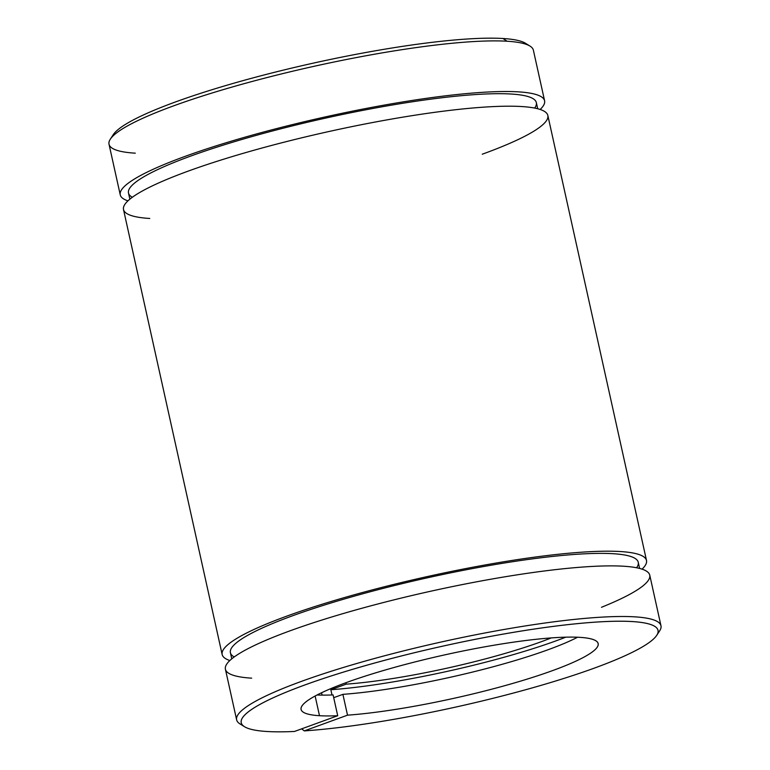 <?xml version="1.0" encoding="UTF-8"?>
<svg xmlns="http://www.w3.org/2000/svg" width="770" height="770" viewBox="0 0 770 770"><rect width="100%" height="100%" fill="white"/><g stroke="black" fill="none" stroke-linecap="round" stroke-linejoin="round"><path stroke-width="1.16" d="M525.496 43.293A213.463 31.146 167.5 0 0 502.974 38.5L507.103 41.234A217.323 31.714 -12.5 0 1 530.039 46.113L525.496 43.293M346.163 684.155A144.885 21.137 167.5 0 0 551.243 637.926A144.885 21.137 -12.5 0 1 346.163 684.155L330.84 689.728L332.005 694.954L330.84 689.728A166.618 24.313 167.5 0 0 565.738 637.185A166.618 24.313 -12.5 0 1 330.84 689.728L346.163 684.155L345.855 682.759L346.163 684.155M347.52 715.166A152.123 22.195 167.5 0 0 510.597 684.039A152.123 22.195 167.5 0 0 598.146 643.604A152.123 22.195 167.5 0 0 444.829 654.856A152.123 22.195 167.5 0 0 301.108 709.459A152.123 22.195 167.5 0 0 319.492 715.705L315.132 696.022L319.492 715.705A152.123 22.195 -12.5 0 1 437.264 656.56A152.123 22.195 -12.5 0 1 589.868 653.653A152.123 22.195 -12.5 0 1 347.52 715.166L304.294 730.894L301.647 728.853L304.294 730.894A213.463 31.146 167.5 0 0 645.76 644.837A213.463 31.146 167.5 0 0 433.221 648.301A213.463 31.146 167.5 0 0 267.026 731.5A213.463 31.146 -12.5 0 1 244.504 726.707A213.463 31.146 -12.5 0 1 442.885 646.117A213.463 31.146 -12.5 0 1 656.743 635.317A213.463 31.146 -12.5 0 1 519.538 691.412A213.463 31.146 -12.5 0 1 304.294 730.894L347.52 715.166L342.9 694.347L347.52 715.166M577.577 637.242A152.123 22.195 -12.5 0 1 342.9 694.347A152.123 22.195 167.5 0 0 577.577 637.242M294.486 731.462A213.463 31.146 -12.5 0 1 267.026 731.5A213.463 31.146 167.5 0 0 294.486 731.462L337.712 715.734A152.123 22.195 -12.5 0 1 319.492 715.705A152.123 22.195 167.5 0 0 337.712 715.734L333.092 694.915A152.123 22.195 -12.5 0 1 317.067 694.992A152.123 22.195 167.5 0 0 333.092 694.915L337.712 715.734L294.486 731.462M656.743 635.317L659.669 630.842A217.323 31.714 167.5 0 0 441.942 641.843A217.323 31.714 167.5 0 0 239.961 723.887L244.504 726.707M333.708 697.687L342.9 694.347L333.708 697.687M322.101 695.118L321.581 692.75L322.101 695.118M112.179 136.839A213.463 31.146 -12.5 0 1 273.995 72.438A213.463 31.146 -12.5 0 1 502.974 38.5A213.463 31.146 -12.5 0 1 527.383 44.785M544.592 100.774L533.369 50.166A217.323 31.714 167.5 0 0 507.103 41.234L502.974 38.5A213.463 31.146 167.5 0 0 280.164 70.898A213.463 31.146 167.5 0 0 113.257 134.683L110.331 139.158A217.323 31.714 -12.5 0 1 280.261 74.218A217.323 31.714 -12.5 0 1 507.103 41.234A217.323 31.714 167.5 0 0 264.967 78.088A217.323 31.714 167.5 0 0 109.022 144.24L120.245 194.849A217.323 31.714 -12.5 0 1 325.556 116.857A217.323 31.714 -12.5 0 1 544.592 100.774A217.323 31.714 -12.5 0 1 540.155 109.465A217.323 31.714 167.5 0 0 325.556 116.857A217.323 31.714 167.5 0 0 127.935 200.855A217.323 31.714 -12.5 0 1 120.245 194.849M135.289 153.172A217.323 31.714 -12.5 0 1 110.331 139.158M132.315 197.274A208.872 30.473 -12.5 0 1 325.816 118.06A208.872 30.473 -12.5 0 1 534.678 108.07M537.701 108.743L536.334 102.602A208.872 30.473 167.5 0 0 325.816 118.06A208.872 30.473 167.5 0 0 128.494 193.02L129.861 199.16M149.765 218.468A217.323 31.714 -12.5 0 1 217.592 161.123A217.323 31.714 -12.5 0 1 501.28 106.299A217.323 31.714 -12.5 0 1 482.241 154.221M229.845 660.535A217.323 31.714 -12.5 0 1 222.155 654.529A217.323 31.714 -12.5 0 1 427.466 576.538A217.323 31.714 -12.5 0 1 646.502 560.454A217.323 31.714 -12.5 0 1 642.065 569.146A217.323 31.714 167.5 0 0 427.466 576.538A217.323 31.714 167.5 0 0 229.845 660.535M646.502 560.454L547.845 115.471A217.323 31.714 167.5 0 0 328.809 131.545A217.323 31.714 167.5 0 0 123.498 209.546L222.155 654.529M234.224 656.954A208.872 30.473 -12.5 0 1 427.725 577.741A208.872 30.473 -12.5 0 1 636.588 567.75M639.61 568.433L638.243 562.283A208.872 30.473 167.5 0 0 427.725 577.741A208.872 30.473 167.5 0 0 230.403 652.7L231.77 658.851M251.675 678.158A217.323 31.714 -12.5 0 1 312.533 623.055A217.323 31.714 -12.5 0 1 592.034 566.441A217.323 31.714 -12.5 0 1 601.486 607.289M242.617 725.215A217.323 31.714 -12.5 0 1 236.631 719.835A217.323 31.714 -12.5 0 1 441.942 641.843A217.323 31.714 -12.5 0 1 660.978 625.76A217.323 31.714 -12.5 0 1 657.821 633.161M660.978 625.76L649.755 575.151A217.323 31.714 167.5 0 0 430.719 591.225A217.323 31.714 167.5 0 0 225.408 669.226L236.631 719.835"/></g></svg>
